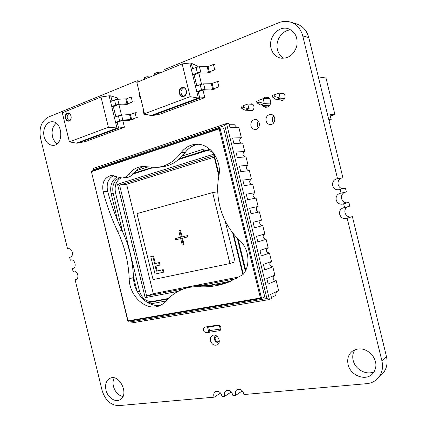 <?xml version="1.0" encoding="UTF-8"?>
<svg xmlns="http://www.w3.org/2000/svg" width="427" height="427" viewBox="0 0 427 427"><rect width="100%" height="100%" fill="white"/><g stroke="black" fill="none" stroke-linecap="round" stroke-linejoin="round"><path stroke-width="0.64" d="M258.645 100.265L263.165 98.664L264.361 103.58L259.093 102.112L258.645 100.265L263.165 98.664L269.949 99.155M270.355 103.937L264.361 103.58L260.374 104.951L256.963 102.848L259.093 102.112M256.515 101.007L256.963 102.848M243.16 105.656L247.767 104.028L248.946 108.874L243.603 107.476L243.16 105.656L247.767 104.028L252.554 104.295M253.675 109.082L248.946 108.874L245.071 110.209L241.533 108.196L243.603 107.476M241.09 106.382L241.533 108.196M260.374 104.951L269.517 105.453M245.071 110.209L252.448 110.497M274.566 94.725L278.991 93.15L280.208 98.135L275.02 96.593L274.566 94.725L278.991 93.15L283.571 93.572M284.697 98.482L280.208 98.135L276.109 99.544L272.826 97.351L275.02 96.593M272.373 95.488L272.826 97.351M276.109 99.544L283.202 100.062M330.311 116.016L334.917 114.633L326.004 78.029L318.339 76.855M328.961 120.467L331.224 119.763L329.927 114.452L334.917 114.633M331.224 119.763L328.779 119.715M57.101 143.798C54.864 142.207 53.338 139.81 52.51 136.619C51.405 130.87 52.638 126.408 56.215 123.232M283.998 58.302C280.683 56.519 278.505 53.637 277.465 49.644C274.961 40.634 282.295 29.762 291.017 29.927M269.469 99.123L269.731 98.77M269.159 105.933L268.85 105.416M258.378 127.79L257.454 125.869C257.086 124.134 257.422 122.581 258.468 121.215M273.515 123.072L272.453 120.98C272.063 119.074 272.49 117.409 273.739 115.995M122.907 396.555C118.263 395.381 115.109 391.986 113.438 386.371C112.701 383.168 112.958 380.35 114.196 377.916M374.292 371.602C366.628 375.781 355.077 369.504 353.156 360.345C352.248 356.353 352.846 352.809 354.944 349.713M165.116 70.855L164.705 69.436L278.767 22.711C282.631 21.163 286.49 20.939 290.333 22.044C296.648 24.152 300.789 28.785 302.754 35.932L337.538 178.721L336.876 178.79C333.61 179.778 332.211 182.046 332.692 185.596C333.749 188.707 335.835 190.09 338.953 189.743L340.122 189.337L341.056 193.164L340.095 193.287C337.004 194.354 335.707 196.58 336.193 199.969C337.33 203.22 339.518 204.597 342.764 204.106L343.639 203.78L344.573 207.613L343.313 207.794C340.41 208.926 339.203 211.109 339.695 214.338C340.911 217.727 343.201 219.099 346.569 218.453L352.371 216.564L386.504 356.721C388.015 363.804 386.499 369.697 381.968 374.399L377.329 378.909C374.415 381.685 370.871 383.275 366.697 383.676L243.961 394.543C242.824 390.161 240.481 388.543 236.937 389.696C235.555 390.732 235.069 392.269 235.485 394.318L235.8 395.263L232.886 395.519C231.776 391.212 229.491 389.605 226.027 390.694C224.645 391.708 224.159 393.24 224.57 395.295L224.885 396.229L222.024 396.48C220.951 392.242 218.715 390.641 215.331 391.671C213.943 392.669 213.463 394.196 213.874 396.251L214.183 397.174L118.69 405.629C110.758 405.303 105.234 400.254 102.112 390.491L75.083 279.69L76.513 279.301M235.8 395.263L242.152 390.999L241.949 390.465M224.885 396.229L231.301 391.874M290.333 22.044L296.525 23.891C302.754 25.972 306.832 30.525 308.764 37.544L342.918 177.771L337.538 178.721M343.084 188.702C340.559 188.451 338.91 187.058 338.136 184.528C337.65 181.374 338.814 179.196 341.632 177.995M340.122 189.337L345.459 188.195L346.372 191.958L341.056 193.164M347.135 202.852C344.322 202.836 342.47 201.432 341.573 198.646C341.088 195.785 342.07 193.698 344.52 192.38M343.639 203.78L348.912 202.382L349.83 206.14L344.573 207.613M351.186 216.943C348.101 217.204 346.046 215.811 345.011 212.758C344.536 210.185 345.342 208.205 347.429 206.812M44.178 136.773C42.246 129.605 46.404 121.503 52.009 121.759C62.982 121.236 63.991 145.655 53.049 145.367C48.747 145.127 45.79 142.26 44.178 136.773M271.06 48.294C268.033 37.741 278.367 25.487 288.033 28.614C295.249 31.55 298.147 37.464 296.733 46.346C293.787 54.816 288.46 58.75 280.763 58.147C275.805 56.983 272.57 53.695 271.06 48.294M249.768 104.135L251.188 103.836C255.165 103.889 254.738 111.303 250.782 110.972L249.165 110.369M262.979 98.728L264.98 97.217L266.763 96.998L268.455 97.586L269.811 98.85L270.611 100.639L270.739 102.656L270.158 104.588L268.994 106.158L267.393 107.108L265.61 107.31L263.929 106.713L262.413 105.063M250.905 125.869C250.516 122.149 251.962 120.03 255.25 119.507C260.822 119.352 260.667 129.669 255.116 129.466C252.997 129.338 251.594 128.143 250.905 125.869M266.08 120.9C265.695 117.078 267.217 114.922 270.633 114.425C276.349 114.351 276.013 124.812 270.323 124.529C268.177 124.38 266.768 123.168 266.08 120.9M280.827 93.321L282.242 93.107C286.416 93.31 285.652 100.927 281.516 100.441L279.909 99.822M105.976 390.081C104.882 384.481 106.184 380.585 109.872 378.391C119.443 373.081 129.829 395.199 119.859 399.805C115.002 402.618 107.567 397.334 105.976 390.081M204.971 327.077L217.818 325.091C221.117 326.105 221.778 327.952 219.804 330.621L206.342 332.724C203.103 331.672 202.467 329.847 204.442 327.237L204.971 327.077M210.522 340.826C210.052 338.344 210.714 336.572 212.518 335.499C217.268 332.852 222.136 342.614 217.188 344.904C214.119 345.838 211.899 344.482 210.522 340.826M348.101 364.514C346.959 359.054 348.304 354.661 352.136 351.352C358.675 347.252 365.213 348.272 371.746 354.415C377.116 361.632 377.281 368.213 372.253 374.153C365.122 381.412 350.268 375.29 348.101 364.514M157.414 73.999L157.12 72.542L160.162 72.878M154.82 75.056L154.414 73.652L157.12 72.542M147.272 78.141L146.979 76.695L150.053 77.004M144.726 79.176L144.326 77.783L146.979 76.695M137.323 82.197L137.035 80.767L140.141 81.05M75.083 279.69L75.83 279.61C79.828 278.74 77.527 270.003 73.62 271.23L73.07 271.455L72.344 268.476L73.017 268.407C77.036 267.617 74.885 258.842 70.957 259.995L70.332 260.24L69.606 257.267L70.209 257.203C74.239 256.494 72.243 247.681 68.293 248.754L67.599 249.026L40.554 138.183C38.825 128.073 41.408 121.049 48.31 117.115L137.035 80.767M347.156 218.224L381.919 360.943C383.457 368.154 381.925 374.143 377.329 378.909M263.384 98.178L269.581 98.637M264.98 97.217L268.065 97.452M262.584 105.453L269.021 105.8M263.929 106.713L267.729 106.905M214.183 397.174L220.62 393.048M73.07 271.455L74.213 271.156M72.344 268.476L73.647 268.151M70.332 260.24L71.624 259.931M69.606 257.267L70.775 256.995M67.599 249.026L69.041 248.711M69.121 113.443L69.057 113.47C66.489 115.898 66.553 118.322 69.238 120.74M136.587 112.781L135.044 112.744L136.25 117.703L137.793 117.729M135.044 112.744L130.406 114.5L121.604 115.125L118.407 115.829L114.377 117.366L115.589 122.341L117.195 122.352L121.225 120.836L129.221 120.323L133.155 119.453M130.406 114.5L131.607 119.437L136.25 117.703M131.607 119.437L122.827 120.12L115.589 122.341L117.003 128.127L76.364 143.157L69.382 141.849L108.389 127.257L101.012 97.014L62.299 112.813L69.382 141.849M132.76 97.084L131.201 96.993L132.413 101.952L133.961 102.026M131.201 96.993L126.584 98.824L117.74 99.272L114.537 99.966L110.524 101.567L111.741 106.542L113.358 106.601L117.372 105.026L125.405 104.684L129.344 103.825M126.584 98.824L127.785 103.761L132.413 101.952M127.785 103.761L118.957 104.268L115.76 104.962L111.741 106.542L114.377 117.366M111.986 100.985L110.742 95.878L117.292 97.884L117.628 99.277M85.95 141.38L78.024 143.109L118.605 128.116L124.444 127.214L85.95 141.38M119.016 104.957L121.498 115.135M122.864 120.734L124.444 127.214M115.845 116.806L113.358 106.601M108.389 127.257L118.605 128.116L117.195 122.352M110.742 95.878L109.115 95.781L101.012 97.014M109.115 95.781L110.524 101.567M78.024 143.109L76.364 143.157M183.989 87.887L183.386 88.047C180.114 90.892 180.135 93.614 183.445 96.23M140.883 98.92L140.275 98.888L139.058 93.887L139.602 93.668M140.825 98.674L140.275 98.888M145.671 114.794L144.145 114.756L142.928 109.76L143.477 109.552M145.82 114.132L144.145 114.756M216.142 70.001L214.738 69.814L213.431 64.45L214.84 64.653M214.738 69.814L209.321 71.928L208.018 66.591L213.431 64.45M209.321 71.928L200.759 72.094L197.343 72.825L192.636 74.677L191.323 69.291L196.025 67.413L199.441 66.687L208.018 66.591M210.735 72.11L206.54 73.012L198.817 73.001L194.114 74.848L192.636 74.677L195.491 86.393L200.21 84.589L203.626 83.852L211.312 83.729L217.583 81.493L218.976 81.637M220.284 86.991L218.891 86.862L217.583 81.493M214.856 89.013L210.666 89.926L202.99 90.118L198.272 91.89L196.799 91.778L201.528 90.001L204.944 89.259L213.457 88.891L218.891 86.862M202.99 90.118L204.821 97.628L198.325 98.039L150.875 115.594L144.497 113.753L190.148 96.673L198.325 98.039L195.491 86.393M198.272 91.89L199.793 98.13L152.423 115.626L159.992 114.132L204.821 97.628M197.349 66.986L197.093 65.929L191.285 63.239L189.796 63.031L191.323 69.291M192.636 68.768L191.285 63.239M196.804 85.891L194.114 74.848M198.817 73.001L201.539 84.178M190.148 96.673L182.164 63.901L189.796 63.031M182.164 63.901L136.853 82.39L144.497 113.753M152.423 115.626L150.875 115.594M166.258 300.939L150.213 303.917M147.096 302.316L150.069 302.305L168.073 298.937M238.079 238.842L245.744 270.291M245.317 271.129L237.279 238.036M117.825 221.085L111.116 193.586C109.734 185.98 111.693 180.456 116.998 177.013M119.341 177.867C113.929 180.626 111.853 185.718 113.118 193.137L122.442 231.37M133.459 276.531L136.992 291.027M182.425 155.903L202.446 149.487C205.222 148.628 207.981 148.799 210.73 150.005M213.228 152.727C211.039 151.131 208.68 150.395 206.156 150.517L203.658 150.982L179.703 158.614M135.957 170.8L148.089 166.909M151.98 167.453L133.464 173.357M218.843 176.057L213.895 155.748L214.002 154.088L219.046 174.776M178.128 291.326L145.185 297.672L117.526 184.272L214.002 154.088M117.526 184.272L119.576 185.115L146.616 295.991L184.309 288.679M213.895 155.748L119.576 185.115L126.611 184.309L214.237 157.147M145.185 297.672L146.616 295.991L153.282 293.675L126.611 184.309M233.409 233.702L243.283 274.214M242.888 274.694L232.672 232.779M231.076 281.131L209.054 285.369M202.014 285.241L236.425 278.569M130.838 320.912L131.052 321.787L266.912 298.526L269.432 299.53L131.174 323.025L130.667 320.944M93.913 170.256L93.454 168.393L226.54 123.52L269.432 299.53L271.668 298.473L270.659 294.342L278.639 290.675L276.173 280.571C273.061 279.866 272.357 278.18 274.054 275.511M241.57 143.173C239.061 141.476 238.997 139.661 241.367 137.734L238.901 127.625L230.041 127.668L229.032 123.531L226.54 123.52L224.757 125.554L93.908 169.503L94.079 170.197M266.912 298.526L224.757 125.554M93.454 168.393L93.908 169.503M131.052 321.787L131.174 323.025M239.435 276.877L153.282 293.675M178.7 159.49L207.244 150.512M132.882 174.072L153.448 167.528M168.553 298.446L152.316 301.489C146.135 301.862 141.855 298.382 139.474 291.059L115.52 192.828C114.287 186.071 116.032 181.144 120.75 178.064M270.883 261.671C268.967 264.334 269.613 266.053 272.826 266.827L274.86 275.18L266.8 278.505L268.145 284.014L276.173 280.571M264.569 234.023C262.21 236.622 262.728 238.399 266.128 239.339L268.161 247.697L259.952 250.409L261.297 255.917L269.48 253.083C266.17 252.229 265.583 250.478 267.724 247.841M266.128 239.339L257.871 241.869L256.531 236.355L264.815 233.953L262.781 225.595L254.449 227.815L253.104 222.307L261.463 220.209L259.429 211.851L251.023 213.767L249.683 208.259L258.116 206.465C255.079 207.095 256.333 212.63 259.344 211.872M262.781 225.595C259.765 226.449 258.362 220.882 261.425 220.22M258.116 206.465L256.077 198.107L247.601 199.719L246.256 194.205L254.764 192.716C252.192 195.096 252.528 196.911 255.784 198.165M254.764 192.716L252.731 184.363L244.175 185.665L242.835 180.157L251.418 178.972C248.882 181.229 249.154 183.05 252.229 184.437M251.418 178.972L249.379 170.619L240.753 171.617L239.408 166.103L248.066 165.228C245.584 167.368 245.781 169.193 248.669 170.699M248.066 165.228L246.032 156.869L237.327 157.563L235.982 152.049L244.719 151.478C242.285 153.512 242.419 155.332 245.114 156.944M241.367 137.734L232.56 138.001L233.9 143.509L242.68 143.125L244.719 151.478M277.15 291.358C276.034 292.367 275.65 293.696 275.986 295.345L271.428 297.486M229.326 124.737L234.412 124.748L236.921 127.636M269.48 253.083L271.513 261.436L263.379 264.457L264.719 269.965L272.826 266.827M229.95 263.539L212.657 192.582L136.982 213.596L153.074 279.589L229.95 263.539L235.117 261.788L225.136 220.839M212.657 192.582L217.733 191.782M260.427 297.977L219.216 128.901L220.006 127.999L223.599 127.983L264.772 296.93L261.543 298.42L127.913 321.323L128.031 320.837L260.427 297.977L261.543 298.42L220.006 127.999L91.303 171.211L128.031 320.837M156.693 167.421L142.415 166.493C136.971 167.042 132.402 169.615 128.708 174.216C126.894 176.468 124.7 177.739 122.133 178.032L111.282 175.497C104.396 177.381 101.679 182.804 103.137 191.771C106.798 205.467 111.628 218.661 117.622 231.343C124.668 246.411 128.532 262.242 129.205 278.836C129.322 296.055 145.938 311.443 159.228 305.897L163.061 303.848L166.37 300.811C171.019 295.399 176.65 291.481 183.274 289.052C188.376 287.222 193.789 286.448 199.5 286.741C209.321 287.28 218.955 285.775 228.408 282.215L242.862 274.726C250.82 265.989 249.229 248.792 239.595 240.294C222.664 224.762 214.471 199.292 218.832 176.137C222.2 160.248 209.801 143.125 196.132 144.273C190.015 144.678 184.982 147.507 181.027 152.77C174.349 161.587 166.236 166.471 156.693 167.421L160.963 167.053C170.458 166.103 178.534 161.262 185.185 152.524C188.606 147.95 192.935 145.212 198.176 144.305M122.133 178.032L126.557 177.584C129.114 177.296 131.297 176.031 133.107 173.794C136.234 169.887 140.067 167.437 144.598 166.445M161.241 304.979C148.281 308.401 133.651 293.595 133.496 277.545C132.845 261.084 129.013 245.392 122.01 230.452C116.053 217.877 111.26 204.8 107.625 191.216C106.195 183.743 108.17 178.545 113.555 175.609M230.286 281.462C221.48 284.505 212.529 285.78 203.439 285.295C197.754 285.012 192.374 285.78 187.293 287.606L183.274 289.052M163.114 272.357L162.5 269.843L156.426 271.156L155.209 266.16L159.244 265.263L158.636 262.754L154.601 263.662L152.77 256.163L150.768 256.627L155.028 274.086L163.856 272.127L163.242 269.618L157.173 270.931L155.967 265.989M159.244 265.263L159.992 265.05L159.378 262.541L155.348 263.448L153.523 255.96L150.768 256.627M152.77 256.163L153.523 255.96M154.601 263.662L155.348 263.448M158.636 262.754L159.378 262.541M156.426 271.156L157.173 270.931M162.5 269.843L163.242 269.618M187.085 237.065L187.811 236.884L187.496 235.592L182.158 236.889L180.589 230.463L179.858 230.628L178.801 230.895L180.37 237.327L175.091 238.613L175.401 239.894L180.68 238.613L182.249 245.05L183.316 244.799L181.742 238.357L187.085 237.065L186.77 235.768L181.432 237.07L179.858 230.628M183.316 244.799L184.037 244.607L182.473 238.181M180.37 237.327L175.091 238.613M181.432 237.07L182.158 236.889M186.77 235.768L187.496 235.592M219.259 340.447C216.66 345.384 212.267 335.339 217.706 336.914M218.832 343.148C214.648 341.862 213.457 339.246 215.256 335.307M208.136 326.586L207.501 326.997L208.408 330.728L220.989 329.009M209.577 330.749L208.664 327.002L207.501 326.997M208.664 327.002L219.297 325.363M219.211 330.802L220.316 330.263M206.342 332.724L210.847 330.557M381.919 360.943L386.504 356.721M302.754 35.932L308.764 37.544M67.279 113.187C70.914 111.5 72.916 119.699 69.179 120.969C65.55 122.608 63.57 114.489 67.279 113.187M69.291 120.729C72.302 119.747 71.48 113.144 68.363 113.278L67.509 113.433C64.493 114.452 65.358 121.049 68.48 120.878L69.217 120.756M129.616 114.671L130.817 119.608M121.604 115.125L122.827 120.12M118.407 115.829L119.624 120.825M125.794 98.995L126.995 103.932M117.74 99.272L118.957 104.268M114.537 99.966L115.76 104.962M183.904 96.342C179.351 98.279 177.141 89.216 181.785 87.652C186.353 85.651 188.59 94.815 183.904 96.342M183.994 96.08C187.629 94.943 187.053 87.834 183.311 87.743L182.003 87.935C178.353 89.12 179.004 96.24 182.761 96.267L183.936 96.102M208.483 72.11L207.18 66.767M200.759 72.094L199.441 66.687M197.343 72.825L196.025 67.413M213.457 88.891L212.155 83.548M212.614 89.072L211.312 83.729M204.944 89.259L203.626 83.852M201.528 90.001L200.21 84.589M152.316 301.489L150.069 302.305L149.658 303.677M245.733 270.243L245.125 270.238M115.52 192.828L111.116 193.586M202.446 149.487L203.658 150.982L205.83 150.854M137.377 291.758L139.474 291.059M219.216 128.901L91.624 171.585M185.185 152.524L181.027 152.77M133.107 173.794L128.708 174.216M107.625 191.216L103.137 191.771M122.01 230.452L117.622 231.343M133.496 277.545L129.205 278.836M203.439 285.295L199.5 286.741M220.263 329.142L219.35 325.395M68.48 120.878L69.249 120.734C71.341 121.081 72.259 113.705 68.363 113.278M183.311 87.743C186.129 87.471 188.334 93.929 183.962 96.086L182.761 96.267M127.881 321.195L91.33 171.344"/></g></svg>
